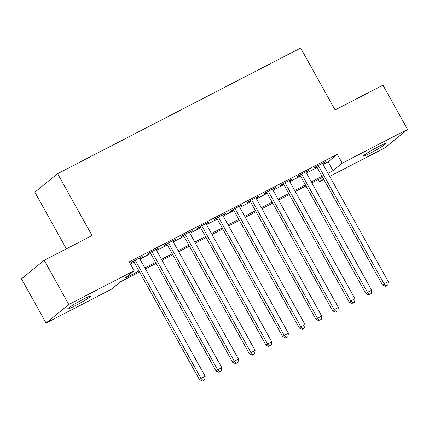 <?xml version="1.0" encoding="UTF-8"?>
<svg xmlns="http://www.w3.org/2000/svg" width="429" height="429" viewBox="0 0 429 429"><rect width="100%" height="100%" fill="white"/><g stroke="black" fill="none" stroke-linecap="round" stroke-linejoin="round"><path stroke-width="0.64" d="M83.001 299.372A12.988 0.96 -29.1 0 1 90.417 296.262A12.988 0.96 -29.1 0 1 75.134 305.78A12.988 0.96 -29.1 0 1 67.723 308.891A12.988 0.96 -29.1 0 1 83.001 299.372M378.469 146.638A12.988 0.96 -29.1 0 1 385.886 143.522A12.988 0.96 -29.1 0 1 370.602 153.046A12.988 0.96 -29.1 0 1 363.186 156.156A12.988 0.96 -29.1 0 1 378.469 146.638M66.382 248.831L34.862 192.197L57.609 173.675L300.643 48.043L335.087 109.926L382.947 85.189L407.55 129.392L384.802 147.914L329.703 176.394M323.809 179.445L319.466 181.687L323.31 178.555M318.28 179.558L319.466 181.687M139.516 271.97L120.613 281.74L111.39 289.248L46.053 323.026L68.801 304.504L134.138 270.726L124.914 278.239L138.964 270.978M68.801 304.504L44.198 260.296L21.45 278.818L46.053 323.026M139.522 258.344L142.24 256.483L132.25 261.647L130.716 262.897L133.628 261.39M156.167 249.737L158.886 247.876L148.895 253.04L147.362 254.29L150.273 252.783M172.817 241.13L175.531 239.269L165.546 244.433L164.007 245.688L166.919 244.181M189.462 232.529L192.176 230.668L182.191 235.832L180.652 237.081L183.564 235.575M206.108 223.922L208.821 222.061L198.836 227.225L197.297 228.475L200.209 226.968M222.753 215.315L225.466 213.454L215.481 218.618L213.942 219.873L216.859 218.366M239.398 206.714L242.117 204.853L232.127 210.017L230.593 211.266L233.505 209.76M256.043 198.107L258.762 196.246L248.772 201.41L247.238 202.66L250.15 201.158M272.694 189.505L275.407 187.645L265.417 192.803L263.883 194.058L266.795 192.551M289.339 180.899L292.052 179.038L282.067 184.202L280.528 185.451L283.44 183.944M305.984 172.292L308.698 170.431L298.713 175.595L297.174 176.845L300.086 175.343M323.042 164.436L328.072 161.835L337.296 154.327L129.22 261.888L134.138 270.726M130.405 264.017L134.041 262.135M139.94 259.089L150.686 253.528M156.585 250.482L167.331 244.927M173.23 241.876L183.982 236.32M189.875 233.274L200.627 227.713M206.521 224.667L217.272 219.112M223.166 216.06L233.918 210.505M239.816 207.459L250.563 201.898M256.462 198.852L267.208 193.297M273.107 190.245L283.859 184.69M289.752 181.644L300.504 176.088M306.397 173.037L317.149 167.482M322.629 163.69L325.343 161.83L315.358 166.988L313.819 168.243L316.736 166.736M44.198 260.296L92.058 235.559L57.609 173.675M337.296 154.327L342.213 163.165L407.55 129.392M327.965 173.273L332.99 170.678L342.213 163.165M144.857 267.927L155.609 262.371M161.502 259.325L172.254 253.764M178.153 250.718L188.899 245.163M194.798 242.112L205.545 236.556M211.443 233.51L222.195 227.949M228.089 224.903L238.84 219.348M244.734 216.296L255.486 210.741M261.379 207.695L272.131 202.134M278.03 199.088L288.776 193.533M294.675 190.481L305.421 184.926M311.32 181.88L322.066 176.324M322.624 177.316L311.872 182.872M305.974 185.918L295.227 191.479M289.328 194.525L278.582 200.08M272.683 203.132L261.931 208.687M256.038 211.733L245.286 217.294M239.393 220.34L228.641 225.895M222.748 228.947L211.996 234.502M206.102 237.548L195.351 243.109M189.452 246.155L178.705 251.71M172.807 254.762L162.06 260.317M156.161 263.363L145.41 268.924M328.072 161.835L332.99 170.678M323.611 162.725L323.809 163.079M306.966 171.327L307.164 171.686M290.32 179.933L290.513 180.287M273.67 188.54L273.868 188.894M257.025 197.142L257.223 197.501M240.379 205.748L240.578 206.102M223.734 214.355L223.933 214.709M207.089 222.957L207.287 223.316M190.444 231.563L190.642 231.917M173.799 240.17L173.992 240.524M157.148 248.772L157.346 249.126M140.503 257.379L140.701 257.732M316.538 166.382L382.571 285.028L384.111 283.778L318.27 165.487M386.175 285.805L387.843 284.942L386.175 285.805L384.111 283.778L388.272 281.622L322.431 163.331M382.571 285.028L385.564 286.304M387.843 284.942L388.272 281.622M299.892 174.984L365.926 293.634L367.465 292.38L301.625 174.088M369.53 294.412L371.198 293.549L369.53 294.412L367.465 292.38L371.627 290.229L305.786 171.938M365.926 293.634L368.919 294.911M371.198 293.549L371.627 290.229M283.242 183.591L349.281 302.236L350.82 300.986L284.979 182.695M352.885 303.013L354.552 302.155L352.885 303.013L350.82 300.986L354.981 298.836L289.141 180.545M349.281 302.236L352.268 303.517M354.552 302.155L354.981 298.836M266.597 192.197L332.636 310.843L334.175 309.588L268.334 191.302M336.239 311.62L337.902 310.757L336.239 311.62L334.175 309.588L338.336 307.437L272.495 189.146M332.636 310.843L335.623 312.119M337.902 310.757L338.336 307.437M249.951 200.799L315.991 319.449L317.524 318.195L251.689 199.903M319.594 320.222L321.257 319.364L319.594 320.222L317.524 318.195L321.686 316.044L255.85 197.753M315.991 319.449L318.978 320.726M321.257 319.364L321.686 316.044M233.306 209.406L299.345 328.051L300.879 326.801L235.038 208.51M302.949 328.829L304.611 327.971L302.949 328.829L300.879 326.801L305.04 324.651L239.2 206.36M299.345 328.051L302.332 329.327M304.611 327.971L305.04 324.651M216.661 218.012L282.695 336.658L284.234 335.403L218.393 217.112M286.299 337.435L287.966 336.572L286.299 337.435L284.234 335.403L288.395 333.253L222.554 214.961M282.695 336.658L285.687 337.934M287.966 336.572L288.395 333.253M200.016 226.614L266.05 345.259L267.589 344.01L201.748 225.718M269.653 346.037L271.321 345.179L269.653 346.037L267.589 344.01L271.75 341.859L205.909 223.568M266.05 345.259L269.042 346.541M271.321 345.179L271.75 341.859M183.365 235.221L249.405 353.866L250.944 352.617L185.103 234.325M253.008 354.644L254.676 353.786L253.008 354.644L250.944 352.617L255.105 350.466L189.264 232.175M249.405 353.866L252.397 355.142M254.676 353.786L255.105 350.466M166.72 243.828L232.759 362.473L234.298 361.218L168.458 242.927M236.363 363.25L238.025 362.387L236.363 363.25L234.298 361.218L238.46 359.068L172.619 240.776M232.759 362.473L235.746 363.749M238.025 362.387L238.46 359.068M150.075 252.429L216.114 371.074L217.648 369.825L151.812 251.533M219.718 371.852L221.38 370.994L219.718 371.852L217.648 369.825L221.809 367.674L155.974 249.383M216.114 371.074L219.101 372.356M221.38 370.994L221.809 367.674M133.43 261.036L199.469 379.681L201.003 378.432L135.162 260.14M203.073 380.459L204.735 379.601L203.073 380.459L201.003 378.432L205.164 376.281L139.323 257.99M199.469 379.681L202.456 380.957M204.735 379.601L205.164 376.281"/></g></svg>
